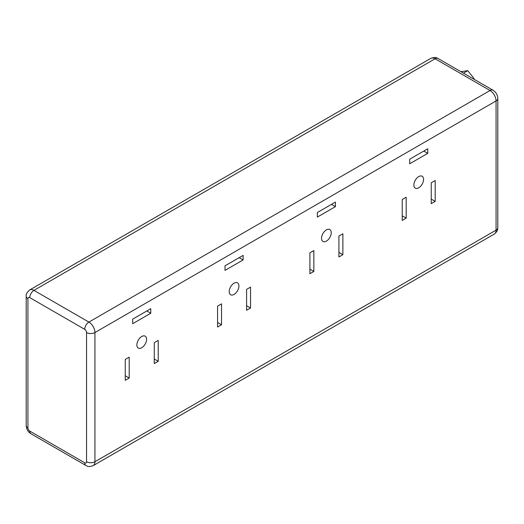 <?xml version="1.0" encoding="UTF-8"?>
<svg xmlns="http://www.w3.org/2000/svg" width="524" height="524" viewBox="0 0 524 524"><rect width="100%" height="100%" fill="white"/><g stroke="black" fill="none" stroke-linecap="round" stroke-linejoin="round"><path stroke-width="0.79" d="M141.735 336.5A6.871 3.969 -60 0 1 145.168 336.159A6.871 3.969 -60 0 1 146.222 341.668A6.871 3.969 -60 0 1 141.735 347.72A6.871 3.969 -60 0 1 138.297 348.06A6.871 3.969 -60 0 1 137.249 342.552A6.871 3.969 -60 0 1 141.735 336.5M234.058 283.196A6.871 3.969 -60 0 1 237.496 282.855A6.871 3.969 -60 0 1 238.551 288.364A6.871 3.969 -60 0 1 234.058 294.416A6.871 3.969 -60 0 1 230.626 294.757A6.871 3.969 -60 0 1 229.571 289.248A6.871 3.969 -60 0 1 234.058 283.196M326.387 229.892A6.871 3.969 -60 0 1 329.825 229.551A6.871 3.969 -60 0 1 330.873 235.06A6.871 3.969 -60 0 1 326.387 241.112A6.871 3.969 -60 0 1 322.954 241.453A6.871 3.969 -60 0 1 321.9 235.944A6.871 3.969 -60 0 1 326.387 229.892M418.715 187.808A6.871 3.969 120 0 0 423.202 181.756A6.871 3.969 120 0 0 422.148 176.247A6.871 3.969 120 0 0 418.715 176.588A6.871 3.969 120 0 0 414.229 182.64A6.871 3.969 120 0 0 415.277 188.149A6.871 3.969 120 0 0 418.715 187.808M460.819 71.631L467.755 70.681L474.024 78.476L474.024 79.255M313.856 250.551L309.9 252.837L309.9 273.724L313.856 271.439L313.856 250.551M342.873 233.796L338.917 236.082L338.917 256.97L342.873 254.69L342.873 233.796M335.432 202.081L317.341 212.528L317.341 217.087L335.432 206.646L335.432 202.081M427.761 148.777L409.67 159.217L409.67 163.783L427.761 153.342L427.761 148.777M406.185 197.247L402.229 199.526L402.229 220.421L406.185 218.135L406.185 197.247M435.195 180.492L431.245 182.778L431.245 203.666L435.195 201.386L435.195 180.492M243.103 259.95L243.103 255.385L225.019 265.832L225.019 270.391L243.103 259.95L239.154 257.664M150.781 313.254L150.781 308.688L132.69 319.136L132.69 323.694L150.781 313.254L146.825 310.968M250.544 307.994L250.544 287.106L246.594 289.386L246.594 310.274L250.544 307.994L246.594 305.708M158.222 361.298L158.222 340.41L154.266 342.689L154.266 363.577L158.222 361.298L154.266 359.012M221.528 324.742L221.528 303.854L217.578 306.14L217.578 327.028L221.528 324.742L217.578 322.463M129.205 378.046L129.205 357.158L125.249 359.444L125.249 380.332L129.205 378.046L125.249 375.767M467.755 70.681L463.465 73.157M474.024 78.476L473.349 78.862M431.245 199.1L435.195 201.386M402.229 215.855L406.185 218.135M423.805 151.056L427.761 153.342M331.482 204.36L335.432 206.646M338.917 252.404L342.873 254.69M309.9 269.159L313.856 271.439M29.776 297.625A2.607 1.506 -120 0 0 27.936 298.687L27.936 427.892A2.607 1.506 -120 0 0 29.776 431.082L84.718 462.803A2.607 1.506 -120 0 0 86.558 461.736L86.558 332.537A2.607 1.506 -120 0 0 84.718 329.347L29.776 297.625A5.921 3.419 120 0 1 33.962 290.375L88.903 322.09A8.528 4.926 60 0 1 94.936 332.537L94.936 461.736L496.064 230.147L496.064 100.949A8.528 4.926 -120 0 0 490.038 90.501L435.097 58.78A8.528 4.926 -120 0 0 430.833 58.361L29.698 289.949A8.528 4.926 60 0 1 33.962 290.375L435.097 58.78A5.921 3.419 120 0 1 438.057 58.492C436.787 58.197 436.413 56.435 430.833 58.361M86.558 461.736A5.921 3.419 180 0 0 94.936 461.736A8.528 4.926 60 0 1 93.167 465.639L494.302 234.051A8.528 4.926 -120 0 0 496.064 230.147A5.921 3.419 180 0 0 497.8 227.73L497.8 98.525A5.921 3.419 180 0 1 496.064 100.949L94.936 332.537A5.921 3.419 180 0 1 86.558 332.537M84.718 329.347A5.921 3.419 120 0 1 88.903 322.09L490.038 90.501A5.921 3.419 120 0 1 492.999 90.207L438.057 58.492M27.936 298.687A5.921 3.419 180 0 1 26.2 296.27C25.781 294.475 26.947 292.366 29.698 289.949M27.936 427.892A5.921 3.419 180 0 1 26.2 425.475L26.2 296.27M29.776 431.082A5.921 3.419 120 0 0 31.001 433.793C27.975 431.841 26.37 429.071 26.2 425.475M84.718 462.803A5.921 3.419 120 0 0 85.943 465.509L31.001 433.793M85.943 465.509C87.213 465.803 87.587 467.565 93.167 465.639M492.999 90.207C496.025 92.158 497.63 94.929 497.8 98.525M497.8 227.73C497.42 228.968 498.756 230.18 494.302 234.051"/></g></svg>
